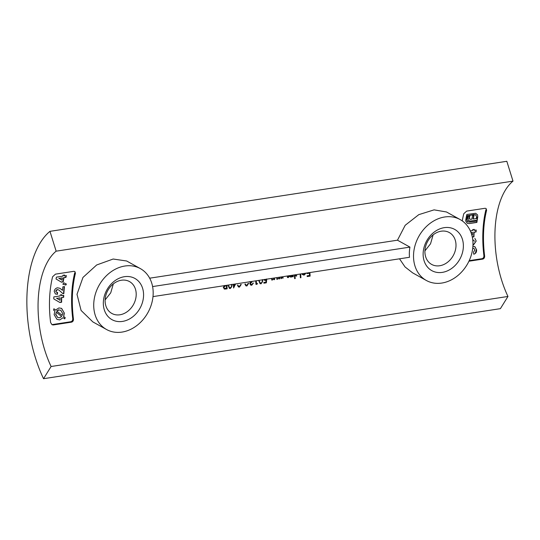 <?xml version="1.0" encoding="UTF-8"?>
<svg xmlns="http://www.w3.org/2000/svg" width="540" height="540" viewBox="0 0 540 540"><rect width="100%" height="100%" fill="white"/><g stroke="black" fill="none" stroke-linecap="round" stroke-linejoin="round"><path stroke-width="0.81" d="M113.326 283.905L110.727 292.842L105.125 299.909A18.218 14.634 119 0 0 111.814 313.436A18.218 14.634 119 0 0 127.541 311.452A18.218 14.634 119 0 0 136.188 295.124A18.218 14.634 119 0 0 129.499 281.576A18.218 14.634 119 0 0 113.771 283.561A18.218 14.634 119 0 0 105.125 299.889M433.127 234.873L430.529 243.81L424.926 250.877A18.218 14.634 119 0 0 431.615 264.398A18.218 14.634 119 0 0 447.343 262.42A18.218 14.634 119 0 0 455.99 246.091A18.218 14.634 119 0 0 449.3 232.544A18.218 14.634 119 0 0 433.573 234.529A18.218 14.634 119 0 0 424.926 250.85M143.552 295.974A23.578 18.934 -61 0 1 122.472 321.415A23.578 18.934 -61 0 1 103.349 302.137A23.578 18.934 -61 0 1 124.423 276.696A23.578 18.934 -61 0 1 143.552 295.974M463.354 246.942A23.578 18.934 -61 0 1 442.274 272.383A23.578 18.934 -61 0 1 423.151 253.105A23.578 18.934 -61 0 1 444.224 227.664A23.578 18.934 -61 0 1 463.354 246.942M153.144 294.503A34.83 27.972 119 0 0 140.353 268.603A34.83 27.972 119 0 0 110.282 272.396A34.83 27.972 119 0 0 93.751 303.608A34.83 27.972 119 0 0 106.542 329.508A34.83 27.972 119 0 0 136.613 325.715A34.83 27.972 119 0 0 153.144 294.503M126.677 261.002L113.164 259.025L96.68 264.971L82.964 277.432L77.004 294.307L81.088 310.446L92.86 321.914L106.542 329.508M472.945 245.471A34.83 27.972 119 0 0 460.161 219.571A34.83 27.972 119 0 0 430.09 223.357A34.83 27.972 119 0 0 413.552 254.576A34.83 27.972 119 0 0 426.344 280.476A34.83 27.972 119 0 0 456.415 276.683A34.83 27.972 119 0 0 472.945 245.471M460.161 219.571L446.479 211.97L434.079 209.864L418.804 214.643L405.189 225.288L397.474 240.192L149.668 278.188M152.996 296.602L409.502 257.276A34.83 27.972 -61 0 1 409.367 252.248A34.83 27.972 -61 0 1 409.941 247.111L397.474 240.192M227.995 285.107L229.358 288.347L230.344 288.522L232.119 285.599M237.472 285.269L238.451 286.969L239.456 287.125L241.252 284.432L240.712 284.513L239.429 286.382L238.694 286.261L237.728 284.972L238.694 286.261M244.91 284.128L245.889 285.829L246.895 285.984L248.69 283.291L248.15 283.372L246.868 285.242L246.132 285.12L245.167 283.831L246.132 285.12M255.737 280.854A77.166 39.049 -98.7 0 0 255.98 284.404L257.101 284.236L257.398 283.439L256.466 283.588A77.166 39.049 81.3 0 1 256.277 280.766M264.344 280.294L266.078 280.206L265.882 282.143L263.831 282.454A77.166 39.049 -98.7 0 0 263.885 283.196L266.362 282.812L266.74 279.14L265.43 279.707L264.256 279.423M277.54 278.593L276.271 277.702M276.595 279.099L277.486 279.248L279.099 277.958A77.166 39.049 -98.7 0 0 279.16 278.897L279.707 278.816A77.166 39.049 81.3 0 1 279.605 277.196M292.471 275.218L291.256 276.487L290.399 276.244M289.447 275.684L288.232 276.953L287.354 276.703M287.388 277.479L288.178 277.607L289.717 276.102L290.378 276.993L291.202 277.142L292.66 275.913A77.166 39.049 -98.7 0 0 292.721 276.818L293.267 276.737A77.166 39.049 81.3 0 1 293.166 275.117M300.139 274.043A77.166 39.049 -98.7 0 0 300.395 277.783L300.935 277.702A77.166 39.049 81.3 0 1 300.679 273.962M306.956 272.997A77.166 39.049 -98.7 0 0 306.99 273.611L309.393 273.247A77.166 39.049 -98.7 0 0 309.541 275.447L307.145 275.819A77.166 39.049 -98.7 0 0 307.199 276.554L310.142 276.102A77.166 39.049 81.3 0 1 309.899 272.545M462.281 220.907A77.166 39.049 81.3 0 1 463.779 213.719L466.661 211.1L484.933 208.298L486.047 208.454L486.621 210.215A77.166 39.049 -98.7 0 0 484.623 255.947C484.731 257.641 484.09 258.694 482.713 259.112L468.929 261.225M55.485 274.138L73.757 271.337L74.871 271.499L75.445 273.26A77.166 39.049 -98.7 0 0 73.447 318.992C73.555 320.679 72.92 321.732 71.543 322.157L53.264 324.959L52.002 324.716L50.605 322.495A77.166 39.049 81.3 0 1 52.603 276.764L55.485 274.138M49.964 231.343L506.824 161.291L513 181.13L56.14 251.174A77.166 39.049 -98.7 0 0 51.104 366.505L43.531 378.709A98.604 49.896 81.3 0 1 49.964 231.343L56.14 251.174M513 181.13A77.166 39.049 -98.7 0 0 507.964 296.46L51.104 366.505M399.519 258.809L405.027 266.922L412.661 272.875L426.344 280.476M302.211 274.421L304.054 275.171L305.431 273.78L304.054 275.171M294.401 274.921A77.166 39.049 -98.7 0 0 294.665 278.66L295.204 278.579A77.166 39.049 81.3 0 1 294.982 275.454L296.555 276.122M280.841 277A77.166 39.049 -98.7 0 0 280.942 278.627L281.488 278.539A77.166 39.049 81.3 0 1 281.421 277.574L282.994 278.201M272.423 279.376L271.154 278.485M271.485 279.882L272.376 280.031L273.989 278.741A77.166 39.049 -98.7 0 0 274.05 279.68L274.59 279.599A77.166 39.049 81.3 0 1 274.489 277.978M258.68 280.402L260.044 283.642L261.029 283.817L262.805 280.894M250.142 281.914L249.73 281.57L250.425 282.076L249.811 283.649L250.668 285.059L251.721 285.248L253.375 283.129L251.654 284.513L250.884 284.391L250.357 283.568L251.829 282.163A77.166 39.049 81.3 0 1 251.788 281.455M233.341 284.283A77.166 39.049 -98.7 0 0 233.604 288.023L235.622 283.939M224.39 285.478L223.297 287.469L224.586 289.109L227.158 288.826A77.166 39.049 81.3 0 1 226.915 285.269M224.114 288.954L225.97 289.008M65.84 285.053L66.386 284.06L63.875 282.818L63.038 284.222L65.84 285.053L62.755 284.067M59.873 302.495L61.628 302.225A78.502 39.724 81.3 0 1 61.702 297.601L63.686 297.297A78.502 39.724 81.3 0 1 63.761 295.367L61.776 295.67A78.502 39.724 81.3 0 1 61.823 294.705L60.217 294.955A78.502 39.724 -98.7 0 0 60.163 295.913L53.845 296.885A78.502 39.724 -98.7 0 0 53.764 298.904L59.873 302.495M53.264 324.959L52.522 324.547L70.794 321.739C72.178 321.327 72.812 320.274 72.711 318.587A78.502 39.724 81.3 0 1 74.709 272.849L75.445 273.26M54.128 308.9L53.494 309.994L54.878 311.108L54.135 314.665L56.997 319.403L59.785 319.903L63.146 317.669L64.685 318.884L65.246 317.743L63.74 316.555L64.301 313.051L61.601 308.374L58.914 307.935L55.566 310.055L54.128 308.9M55.951 291.202L57.368 289.636L58.766 289.94L62.977 293.713L63.855 293.584A78.502 39.724 81.3 0 1 64.483 286.585L62.87 286.828A78.502 39.724 -98.7 0 0 62.505 290.338L59.9 288.279L57.449 287.793C55.634 288.238 54.56 289.426 54.223 291.364L55.411 293.99L57.429 294.293A78.502 39.724 81.3 0 1 57.564 292.397L56.477 292.248L55.667 291.047L56.477 292.248M61.445 282.177L63.2 281.907A78.502 39.724 81.3 0 1 63.983 277.682L65.968 277.378A78.502 39.724 81.3 0 1 66.353 275.616L64.368 275.92A78.502 39.724 81.3 0 1 64.57 275.042L62.957 275.292A78.502 39.724 -98.7 0 0 62.755 276.17L56.437 277.135A78.502 39.724 -98.7 0 0 56.032 278.978L61.445 282.177M472.311 237.074L473.958 236.824A78.502 39.724 81.3 0 1 474.107 232.241L476.091 231.937A78.502 39.724 81.3 0 1 476.199 230.02L474.214 230.324A78.502 39.724 81.3 0 1 474.275 229.372L472.662 229.622A78.502 39.724 -98.7 0 0 472.601 230.573L470.34 230.918M474.053 248.542L473.047 248.265L474.053 248.542L474.869 250.013L473.54 252.126A78.502 39.724 -98.7 0 0 473.742 254.212C475.72 253.679 476.678 252.227 476.618 249.858L474.883 246.665L473.236 246.382M469.193 260.658L481.97 258.701C483.347 258.282 483.989 257.229 483.887 255.542A78.502 39.724 81.3 0 1 485.885 209.81L486.621 210.215M472.952 245.288L476.199 241.049L474.889 238.43M465.737 221.123L467.269 223.337L469.179 223.601L476.915 222.413A78.502 39.724 81.3 0 1 477.502 218.376L473.337 219.017A78.502 39.724 81.3 0 1 473.992 215.433L472.527 215.656A78.502 39.724 -98.7 0 0 471.872 219.24L469.699 219.159L469.456 217.998A78.502 39.724 81.3 0 1 469.82 216.068L468.342 216.297A78.502 39.724 -98.7 0 0 468.011 217.998L468.416 220.617L469.395 221.144L476.024 220.34A78.502 39.724 -98.7 0 0 475.909 221.164L469.368 222.163L467.498 221.643L466.965 219.78A78.502 39.724 81.3 0 1 467.735 215.663L474.275 214.663L476.105 215.217L476.543 217.148A78.502 39.724 -98.7 0 0 476.368 218.174L477.569 217.991A78.502 39.724 81.3 0 1 477.745 216.959L477.617 214.92L475.666 213.287L466.837 214.475A78.502 39.724 -98.7 0 0 465.764 219.962L465.737 221.123M470.192 219.395L469.442 218.72M468.416 220.617L470.873 221.13M467.917 221.974L467.215 221.488L467.917 221.974M475.369 214.697L476.105 215.217M507.964 296.46L500.391 308.657L43.531 378.709M409.941 247.111L152.597 286.571M474.714 246.578L476.618 249.858M476.327 249.703L475.45 252.875M473.58 244.775L476.199 241.049M473.499 240.057L474.464 241.326M473.985 229.419A79.043 40.001 -98.7 0 0 473.931 230.168L474.214 230.324M475.902 230.067A79.043 40.001 -98.7 0 0 475.808 231.782L476.091 231.937M475.808 231.782L474.107 232.241M473.823 232.085A79.043 40.001 -98.7 0 0 473.681 236.669L473.958 236.824M473.681 236.669L472.271 236.885M471.002 232.524L472.493 232.49A78.502 39.724 -98.7 0 0 472.399 234.873L471.643 234.434M471.65 234.448L472.399 234.873M471.069 232.706L472.493 232.49M477.745 216.959L477.617 214.92M477.461 216.803A79.043 40.001 -98.7 0 0 477.286 217.829L477.569 217.991M477.286 217.829L476.401 217.964M475.821 215.062L474.275 214.663M473.985 214.501L467.735 215.663M467.451 215.507A79.043 40.001 -98.7 0 0 466.682 219.618L466.965 219.78M466.682 219.618L467.215 221.488M470.59 220.975L476.024 220.34M469.496 216.122A79.043 40.001 -98.7 0 0 469.172 217.836L469.456 217.998M469.172 217.836L469.159 218.558M473.661 215.48A79.043 40.001 -98.7 0 0 473.054 218.862L473.337 219.017M477.185 218.43A79.043 40.001 -98.7 0 0 476.638 222.257L476.915 222.413M476.638 222.257L469.179 223.601M53.845 308.745L55.566 310.055M61.472 308.306L64.301 313.051M64.01 312.896L63.74 316.555M63.45 316.393L65.246 317.743M64.955 317.588L64.395 318.722M59.785 319.903L63.146 317.669M61.681 316.514L59.596 317.79L57.672 317.473L55.87 314.395L56.221 312.181L61.681 316.514M56.221 312.181L55.87 314.395M55.586 314.233L57.672 317.473M56.93 311.148L58.948 309.974L60.777 310.271L62.559 313.315L62.269 315.401L56.646 310.993L62.269 315.401M60.777 310.271L58.948 309.974M58.664 309.818L56.646 310.993M61.54 294.752A79.043 40.001 -98.7 0 0 61.499 295.515L61.776 295.67M63.47 295.407A79.043 40.001 -98.7 0 0 63.403 297.142L63.686 297.297M63.403 297.142L61.702 297.601M61.418 297.446A79.043 40.001 -98.7 0 0 61.344 302.069L61.628 302.225M61.344 302.069L59.602 302.332M60.089 297.851A78.502 39.724 -98.7 0 0 60.028 300.254L56.795 298.357L60.089 297.851L56.795 298.357M56.518 298.202L60.028 300.254M57.267 292.41A79.043 40.001 -98.7 0 0 57.145 294.145L57.429 294.293M61.452 289.42L62.505 290.338M64.179 286.632A79.043 40.001 -98.7 0 0 63.578 293.429L63.855 293.584M63.578 293.429L62.795 293.544M58.766 289.94L57.368 289.636M57.085 289.481L55.667 291.047M66.103 283.905L65.556 284.897M64.226 275.096A79.043 40.001 -98.7 0 0 64.078 275.758L64.368 275.92M66.015 275.67A79.043 40.001 -98.7 0 0 65.678 277.223L65.968 277.378M65.678 277.223L63.983 277.682M63.693 277.526A79.043 40.001 -98.7 0 0 62.917 281.752L63.2 281.907M62.917 281.752L61.175 282.022M62.37 277.931A78.502 39.724 -98.7 0 0 61.945 280.132L59.083 278.438L62.37 277.931L59.083 278.438M58.792 278.276L61.945 280.132M309.629 272.592A77.699 39.319 -98.7 0 0 309.859 275.94L310.142 276.102M309.859 275.94L307.186 276.352M306.976 273.416L309.393 273.247M305.093 273.875L303.98 274.536L302.704 274.205M300.409 274.003A77.699 39.319 -98.7 0 0 300.652 277.54L300.935 277.702M294.982 275.454L294.698 275.292A77.699 39.319 -98.7 0 0 294.914 278.417L295.204 278.579M296.791 275.636L295.522 275.319M292.889 275.157A77.699 39.319 -98.7 0 0 292.977 276.575L293.267 276.737M292.1 276.737L292.66 275.913M291.809 276.581L291.202 277.142M288.178 277.607L289.717 276.102M281.421 277.574L281.138 277.418A77.699 39.319 -98.7 0 0 281.198 278.384L281.488 278.539M283.23 277.715L281.961 277.398M279.329 277.236A77.699 39.319 -98.7 0 0 279.416 278.654L279.707 278.816M277.486 279.248L279.099 277.958M274.219 278.019A77.699 39.319 -98.7 0 0 274.307 279.437L274.59 279.599M272.376 280.031L273.989 278.741M266.456 278.984L266.362 282.812M266.078 282.656L263.871 282.994M265.376 280.456L266.078 280.206M262.501 279.585C262.818 281.556 262.231 282.913 260.739 283.662L261.029 283.817M262.244 279.828C262.514 281.374 262.082 282.461 260.948 283.082L260.267 282.953L259.396 281.549M258.957 280.361L260.267 282.953M257.108 283.284L257.101 284.236M256.81 284.074L255.967 284.209M256.007 280.814A77.699 39.319 -98.7 0 0 256.183 283.426L256.466 283.588M253.091 282.967L251.721 285.248M251.512 281.502A77.699 39.319 -98.7 0 0 251.546 282.008L251.829 282.163M251.546 282.008L250.357 283.568M250.067 283.412L250.884 284.391M235.231 283.993L233.564 287.543M234.981 284.033L234.002 286.085A77.166 39.049 81.3 0 1 233.888 284.202M233.611 284.243A77.699 39.319 -98.7 0 0 233.719 285.93L234.002 286.085M231.822 284.29C232.132 286.261 231.545 287.618 230.054 288.367L230.344 288.522M231.559 284.533C231.829 286.079 231.397 287.165 230.263 287.786L229.588 287.658L228.71 286.254M228.272 285.066L229.588 287.658M226.638 285.316A77.699 39.319 -98.7 0 0 226.868 288.664L227.158 288.826M226.868 288.664L225.686 288.846M226.557 288.171L224.357 288.279L223.837 287.381L225.335 285.93L226.395 285.788A77.166 39.049 -98.7 0 0 226.557 288.171M226.395 285.788L225.052 285.775L223.837 287.381M223.553 287.226L224.357 288.286M72.711 318.587L73.447 318.992M70.794 321.739L71.543 322.157M481.97 258.701L482.713 259.112M483.887 255.542L484.623 255.947M140.353 268.603L126.677 261.009"/></g></svg>
